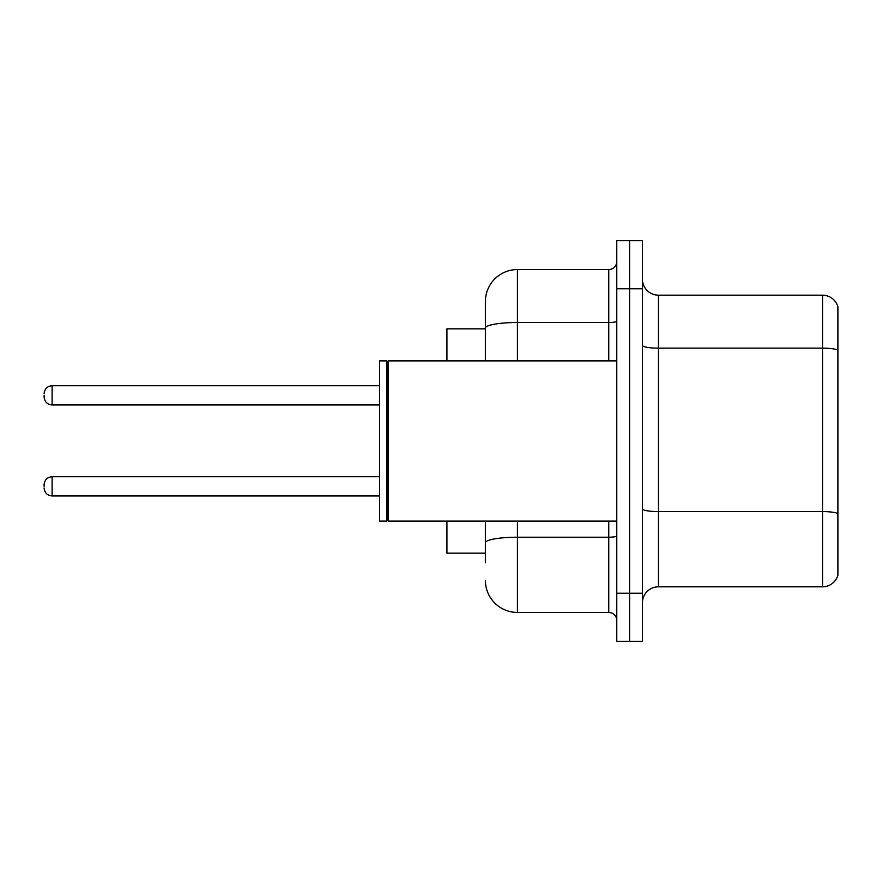 <?xml version="1.0" encoding="UTF-8"?>
<svg xmlns="http://www.w3.org/2000/svg" width="882" height="882" viewBox="0 0 882 882"><rect width="100%" height="100%" fill="white"/><g stroke="black" fill="none" stroke-linecap="round" stroke-linejoin="round"><path stroke-width="1.32" d="M485.387 358.941L485.387 319.218L485.387 328.832L446.931 328.832L446.931 360.881M485.387 553.168L446.931 553.168L446.931 521.119M642.416 602.836A16.019 16.019 0 0 1 658.435 586.817L822.52 586.817L822.52 295.183L658.435 295.183A16.019 16.019 0 0 1 642.416 279.164A16.019 16.019 0 0 0 658.435 295.183L658.435 586.817M629.594 593.222L629.594 641.291L642.416 641.291L642.416 593.222L629.594 593.222L629.594 641.291L616.772 641.291L616.772 593.222L629.594 593.222L629.594 288.778L629.594 593.222M616.772 593.222L616.772 240.709L629.594 240.709L629.594 288.778L629.594 240.709L642.416 240.709L642.416 593.222M837.9 306.727A16.019 16.019 0 0 0 822.52 295.183A16.019 16.019 0 0 1 837.9 306.727L837.9 575.273A16.019 16.019 0 0 1 822.52 586.817M485.387 562.782L485.387 521.119L485.387 562.782M517.436 521.119L517.436 612.45L608.767 612.45A8.015 8.015 0 0 1 616.772 620.465A8.015 8.015 0 0 0 608.767 612.45L608.767 521.119M485.387 360.881L485.387 301.6A32.05 32.05 0 0 1 517.436 269.55L608.767 269.55A8.015 8.015 0 0 0 616.772 261.535M485.387 301.6L485.387 319.218M517.436 612.45A32.05 32.05 0 0 1 485.387 580.4M44.1 486.346L44.1 484.747L44.1 486.346M44.1 395.334L44.1 396.933L44.1 395.334M388.444 521.119L387.639 520.314L387.639 361.686L388.444 360.881L388.444 521.119L616.772 521.119M386.845 521.119L379.635 521.119L379.635 360.881L386.845 360.881L386.845 521.119L387.639 520.314M837.9 350.154A16.019 2.778 180 0 0 822.52 348.147L658.435 348.147A16.019 2.778 0 0 1 642.416 345.369M837.9 513.589A16.019 2.778 180 0 0 822.52 511.593L658.435 511.593A16.019 2.778 -0 0 1 642.416 508.804M642.416 288.778L616.772 288.778M616.772 535.837A8.015 1.389 0 0 1 608.767 537.226L517.436 537.226A32.05 5.568 180 0 0 485.387 542.794M517.436 269.55L517.436 322.514L608.767 322.514L608.767 269.55M485.387 328.082A32.05 5.568 180 0 1 517.436 322.514L517.436 360.881M608.767 360.881L608.767 322.514A8.015 1.389 0 0 0 616.772 321.125M44.1 484.747C44.618 479.83 47.286 477.162 52.115 476.732L52.115 495.96L379.635 495.96M379.635 385.721L52.115 385.721L52.115 404.948C47.286 404.518 44.618 401.85 44.1 396.933M387.639 361.686L386.845 360.881M388.444 360.881L616.772 360.881M52.115 476.732L379.635 476.732M52.115 495.96C47.286 495.53 44.618 492.862 44.1 487.944M52.115 404.948L379.635 404.948M52.115 385.721C47.286 386.151 44.618 388.819 44.1 393.736"/></g></svg>
